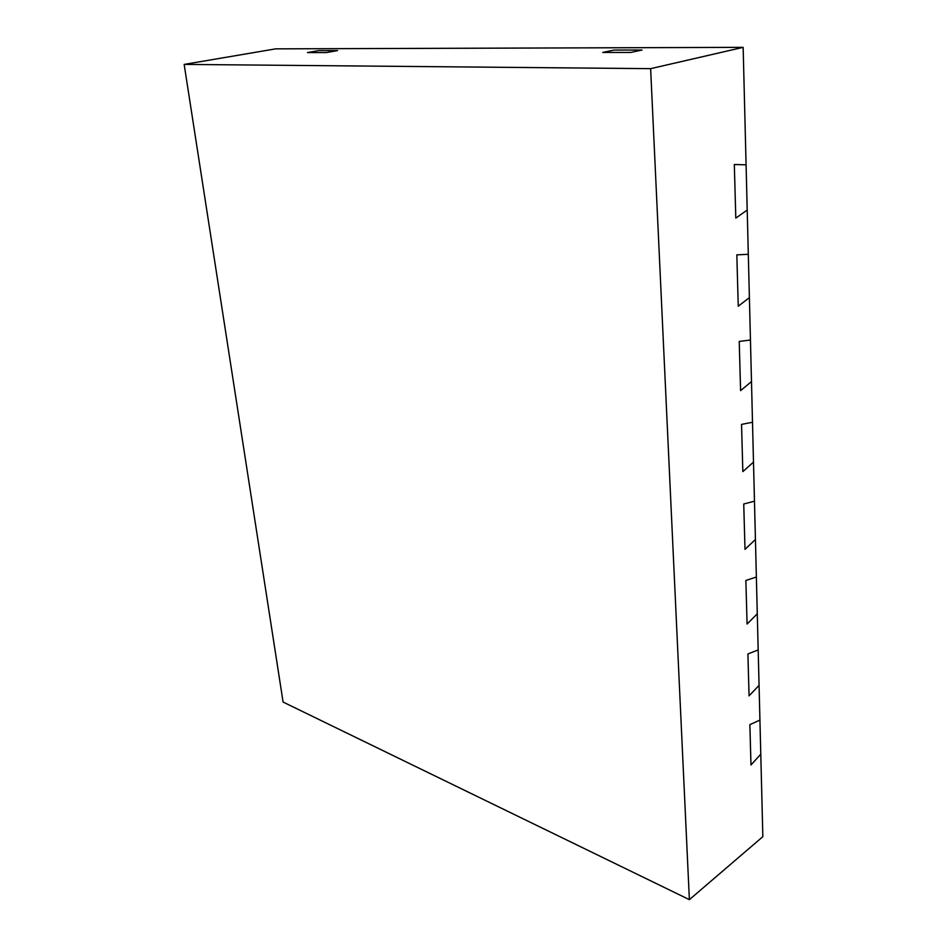 <?xml version="1.0" encoding="UTF-8"?>
<svg xmlns="http://www.w3.org/2000/svg" width="947" height="947" viewBox="0 0 947 947"><rect width="100%" height="100%" fill="white"/><g stroke="black" fill="none" stroke-linecap="round" stroke-linejoin="round"><path stroke-width="1.42" d="M689.38 899.65L762.844 836.674L760.784 754.179L750.983 764.987L749.87 724.656L759.932 720.087L759.068 685.344L749.065 695.867L747.905 653.963L758.18 649.926L757.28 613.834L747.076 624.049L745.869 580.475L756.369 577.019L755.434 539.482L745.005 549.355L743.738 504.017L754.475 501.188L753.492 462.124L742.839 471.618L741.537 424.398L752.498 422.255L751.492 381.57L740.59 390.638L739.228 341.417L750.45 340.032L749.397 297.618L738.246 306.224L736.825 254.873L748.308 254.293L747.207 210.045L735.807 218.13L734.316 164.506L746.082 164.825L743.146 47.35L275.731 48.853L184.156 64.408L283.094 702.058L689.38 899.65L650.625 68.657L184.156 64.408M743.146 47.35L650.625 68.657M318.642 50.617L307.455 52.57L326.372 52.57L337.594 50.582L318.642 50.617L307.455 52.57L326.372 52.57L337.594 50.582L318.642 50.617M642.042 50.025L630.809 52.44L602.694 52.452L613.964 50.073L642.042 50.025L613.964 50.073L602.694 52.452L630.809 52.44L642.042 50.025M759.932 720.087L760.784 754.179L750.983 764.987L749.87 724.656L759.932 720.087M758.18 649.926L759.068 685.344L749.065 695.867L747.905 653.963L758.18 649.926M756.369 577.019L757.28 613.834L747.076 624.049L745.869 580.475L756.369 577.019M754.475 501.188L755.434 539.482L745.005 549.355L743.738 504.017L754.475 501.188M752.498 422.255L753.492 462.124L742.839 471.618L741.537 424.398L752.498 422.255M750.45 340.032L751.492 381.57L740.59 390.638L739.228 341.417L750.45 340.032M748.308 254.293L749.397 297.618L738.246 306.224L736.825 254.873L748.308 254.293M746.082 164.825L747.207 210.045L735.807 218.13L734.316 164.506L746.082 164.825"/></g></svg>
